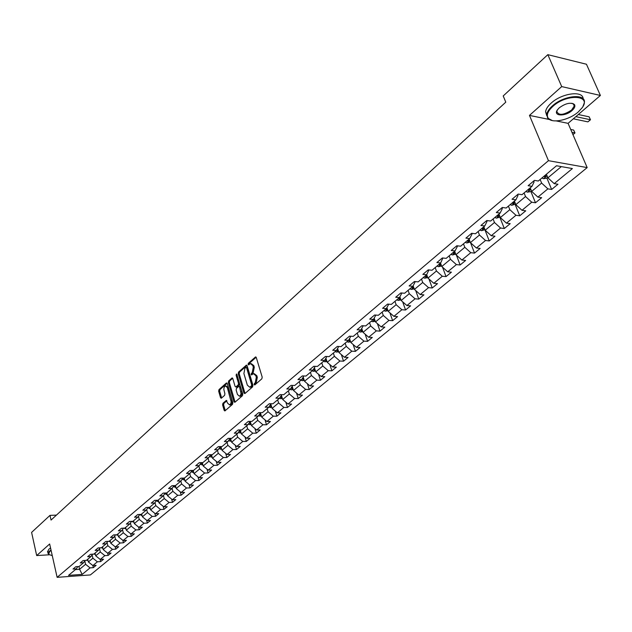 <?xml version="1.0" encoding="UTF-8"?>
<svg xmlns="http://www.w3.org/2000/svg" width="632" height="632" viewBox="0 0 632 632"><rect width="100%" height="100%" fill="white"/><g stroke="black" fill="none" stroke-linecap="round" stroke-linejoin="round"><path stroke-width="0.95" d="M254.096 384.596L254.791 384.959L261.853 378.805L262.193 377.122L256.284 357.546L255.541 356.922L248.321 363.313L248.092 364.474L248.605 364.909L250.446 363.582L252.8 365.588L253.29 367.208L252.223 372.54L251.086 374.5L251.607 374.95L253.44 373.638L255.826 375.669L256.315 377.304L255.241 382.637L254.096 384.596M254.238 373.662L256.837 375.7L257.327 377.336L256.244 382.668L255.336 383.458L255.123 384.667M249.095 364.506L249.324 363.345L248.321 363.313M251.244 363.613L253.811 365.628L254.293 367.247L253.227 372.572L252.097 374.563M222.922 403.319L222.606 404.93L224.147 410.31L224.866 410.95L232.505 404.362L232.829 402.734L227.251 383.529L226.319 383.032L218.98 389.604L218.664 391.208L220.521 397.654L221.224 398.286L224.581 395.379L224.905 393.768L223.791 389.304L224.313 386.903L225.427 385.899L227.323 387.574L231.17 401.905L230.656 403.872L229.55 404.875L227.615 403.169L226.288 400.419L222.922 403.319L223.918 403.335L223.602 404.938L225.284 410.65M49.659 543.978L36.68 555.567L31.6 532.397L49.991 515.38L51.05 520.065L505.782 102.163L503.214 95.946L547.833 54.66L561.714 86.592L529.466 115.403L548.457 160.678L57.125 577.34L49.659 543.978M243.92 393.065L244.884 393.586L252.595 386.871L252.926 385.204L247.128 365.738L246.393 365.114L238.541 372.074L238.217 373.717L243.92 393.065L245.066 393.42M242.459 395.695L234.891 402.292L233.943 401.77L228.35 382.542L228.673 380.922L232.086 377.936L232.797 378.56L235.08 386.35L235.807 386.982L238.169 384.967L238.501 383.324L236.107 375.195L236.502 373.962L242.783 394.052L242.459 395.695M548.457 160.678L587.175 167.591L90.384 574.938L57.125 577.34M92.841 565.529L93.339 567.654L96.151 565.332L92.872 565.553L97.399 561.808L100.686 561.595L103.545 559.233L100.251 559.446L104.849 555.639L108.151 555.433L111.05 553.039L107.748 553.245L112.425 549.374L115.735 549.176L118.69 546.735L115.372 546.933L120.12 542.999L123.445 542.809L126.447 540.336L123.114 540.526L127.941 536.529L131.282 536.347L134.332 533.827L130.982 534.008L135.896 529.94L139.245 529.774L142.35 527.214L138.985 527.38L143.978 523.249L147.351 523.091L150.495 520.484L147.122 520.642L152.201 516.439L155.583 516.289L158.79 513.642L155.401 513.792L160.567 509.518L163.957 509.376L167.219 506.69L163.822 506.825L169.068 502.472L172.481 502.345L175.799 499.612L172.378 499.73L177.726 495.306L181.147 495.196L184.52 492.407L181.092 492.518L186.527 488.015L189.971 487.912L193.4 485.084L189.956 485.178L195.493 480.597L198.946 480.51L202.438 477.626L198.977 477.713L204.61 473.044L208.078 472.973L211.633 470.034L208.165 470.105L213.9 465.357L217.376 465.302L220.995 462.308L217.511 462.371L223.349 457.536L226.841 457.489L230.53 454.448L227.03 454.487L232.979 449.565L236.479 449.534L240.239 446.437L236.724 446.461L242.783 441.452L246.298 441.428L250.122 438.276L246.599 438.284L252.768 433.181L256.3 433.181L260.194 429.965L256.655 429.958L262.944 424.759L266.491 424.767L270.457 421.497L266.909 421.473L273.308 416.172L276.871 416.204L280.916 412.862L277.353 412.83L283.879 407.427L287.449 407.474L291.573 404.069L287.995 404.014L294.646 398.508L298.233 398.571L302.436 395.103L298.849 395.032L305.627 389.415L309.23 389.502L313.512 385.962L309.909 385.868L316.829 380.14L320.44 380.251L324.808 376.64L321.198 376.53L328.253 370.684L331.871 370.81L336.335 367.137L332.709 366.995L339.905 361.038L343.539 361.188L348.09 357.435L344.448 357.278L351.795 351.195L355.437 351.368L360.082 347.537L356.432 347.355L363.929 341.146L367.587 341.343L372.319 337.433L368.661 337.227L376.317 330.892L379.982 331.113L384.817 327.123L381.143 326.894L388.957 320.424L392.638 320.669L397.575 316.593L393.894 316.34L401.873 309.735L405.562 310.004L410.61 305.841L406.913 305.556L415.066 298.81L418.763 299.11L423.914 294.86L420.217 294.544L428.543 287.655L432.248 287.979L437.518 283.634L433.805 283.294L442.313 276.247L446.034 276.603L451.414 272.163L447.693 271.8L456.391 264.595L460.12 264.982L465.618 260.439L461.889 260.044L470.785 252.682L474.521 253.1L480.146 248.455L476.409 248.02L485.51 240.492L489.247 240.942L494.998 236.194L491.254 235.728L500.56 228.026L504.312 228.515L510.198 223.657L506.445 223.151L515.973 215.275L519.725 215.796L525.745 210.827L521.993 210.29L531.733 202.216L535.494 202.777L541.663 197.69L537.903 197.113L547.881 188.857L551.641 189.458L557.953 184.244L554.185 183.628L572.387 168.562L556.492 165.758L538.306 181.021L534.443 180.389L528.139 185.697L532.002 186.314L534.103 181.858L533.74 180.981M93.339 567.654L90.068 567.884L82.207 574.385L68.532 575.365L76.33 568.824L73.004 569.053L75.785 566.714L79.111 566.485L83.606 562.717L80.264 562.938L83.084 560.56L86.434 560.347L90.992 556.516L87.643 556.729L90.51 554.311L93.868 554.098L98.505 550.211L95.14 550.409L98.055 547.952L101.428 547.754L106.144 543.797L102.755 543.994L105.726 541.498L109.115 541.308L113.91 537.279L110.505 537.469L113.523 534.925L116.928 534.743L121.802 530.659L118.382 530.833L121.447 528.249L124.867 528.076L129.829 523.92L126.392 524.078L129.513 521.455L132.949 521.297L137.989 517.063L134.545 517.221L137.713 514.551L141.165 514.401L146.292 510.095L142.832 510.237L146.055 507.52L149.523 507.385L154.737 503.009L151.261 503.135L154.548 500.37L158.024 500.244L163.333 495.788L159.849 495.907L163.182 493.094L166.682 492.984L172.078 488.449L168.578 488.552L171.975 485.692L175.483 485.589L180.981 480.976L177.466 481.071L180.926 478.155L184.449 478.069L190.042 473.368L186.511 473.447L190.035 470.477L193.574 470.406L199.27 465.626L195.722 465.689L199.309 462.663L202.864 462.608L208.663 457.742L205.1 457.789L208.758 454.708L212.32 454.669L218.23 449.708L214.659 449.739L218.38 446.603L221.958 446.579L227.978 441.523L224.392 441.547L228.176 438.347L231.778 438.339L237.909 433.189L234.306 433.197L238.169 429.942L241.78 429.942L248.028 424.696L244.41 424.68L248.344 421.37L251.971 421.386L258.338 416.038L254.704 416.006L258.717 412.633L262.359 412.664L268.845 407.221L265.203 407.166L269.295 403.722L272.945 403.777L279.565 398.223L275.908 398.152L280.079 394.637L283.744 394.716L290.491 389.051L286.817 388.957L291.075 385.378L294.749 385.473L301.638 379.69L297.948 379.587L302.293 375.929L305.983 376.048L313.006 370.147L309.309 370.02L313.733 366.291L317.438 366.426L324.611 360.414L320.898 360.256L325.417 356.448L329.13 356.614L336.445 350.476L332.724 350.294L337.338 346.415L341.067 346.597L348.532 340.332L344.796 340.127L349.504 336.161L353.248 336.374L360.872 329.975L357.12 329.746L361.931 325.693L365.683 325.93L373.473 319.397L369.704 319.144L374.618 315.005L378.386 315.265L386.342 308.59L382.565 308.313L387.582 304.087L391.358 304.379L399.487 297.553L395.703 297.253L400.83 292.932L404.622 293.248L412.917 286.28L409.125 285.94L414.371 281.524L418.171 281.872L426.655 274.746L422.848 274.383L428.204 269.872L432.019 270.251L440.694 262.967L436.878 262.564L442.361 257.951L446.176 258.362L455.048 250.912L451.224 250.485L456.833 245.761L460.657 246.203L469.734 238.58L465.903 238.122L471.638 233.287L475.477 233.769L484.76 225.972L480.92 225.474L486.79 220.528L490.637 221.042L500.141 213.063L496.294 212.526L502.298 207.462L506.153 208.015L515.886 199.846L512.031 199.27L518.177 194.087L522.04 194.68L532.002 186.314M92.098 554.857L92.88 558.19L88.369 561.951L87.737 559.249M88.369 561.951L92.872 565.553M92.88 558.19L97.399 561.808M83.606 562.717L85.13 560.426M99.516 548.687L100.298 551.981L95.716 555.812L95.076 553.087M95.716 555.812L100.251 559.446M100.298 551.981L104.849 555.639M90.992 556.516L92.549 554.185M107.053 542.422L107.835 545.685L103.182 549.571L102.526 546.83M103.182 549.571L107.748 553.245M107.835 545.685L112.425 549.374M98.505 550.211L100.077 547.833M114.716 536.047L115.506 539.278L110.774 543.228L110.102 540.471M110.774 543.228L115.372 546.933M115.506 539.278L120.12 542.999M106.144 543.797L107.74 541.379M122.505 529.577L123.295 532.768L118.484 536.781L117.805 534.008M118.484 536.781L123.114 540.526M123.295 532.768L127.941 536.529M113.91 537.279L115.522 534.822M130.429 522.996L131.211 526.148L126.321 530.232L125.634 527.443M126.321 530.232L130.982 534.008M131.211 526.148L135.896 529.94M121.802 530.659L123.438 528.147M138.479 516.312L139.261 519.417L134.292 523.572L133.589 520.76M134.292 523.572L138.985 527.38M139.261 519.417L143.978 523.249M129.829 523.92L131.488 521.368M146.671 509.511L147.454 512.568L142.398 516.794L141.679 513.966M142.398 516.794L147.122 520.642M147.454 512.568L152.201 516.439M137.989 517.063L139.68 514.464M155.006 502.598L155.78 505.608L150.637 509.906L149.91 507.062M150.637 509.906L155.401 513.792M155.78 505.608L160.567 509.518M146.292 510.095L148.006 507.441M163.475 495.567L164.249 498.522L159.019 502.898L158.276 500.031M159.019 502.898L163.822 506.825M164.249 498.522L169.068 502.472M154.737 503.009L156.475 500.299M172.102 488.418L172.868 491.325L167.551 495.772L166.793 492.889M167.551 495.772L172.378 499.73M172.868 491.325L177.726 495.306M163.333 495.788L165.102 493.031M180.863 481.078L181.637 483.993L176.225 488.52L175.451 485.589M176.225 488.52L181.092 492.518M181.637 483.993L186.527 488.015M172.078 488.449L173.871 485.637M189.774 473.597L190.564 476.528L185.058 481.134L184.228 478.069M185.058 481.134L189.956 485.178M190.564 476.528L195.493 480.597M180.981 480.976L182.798 478.108M198.843 465.989L199.649 468.936L194.04 473.629L193.163 470.413M194.04 473.629L198.977 477.713M199.649 468.936L204.61 473.044M190.042 473.368L191.891 470.445M208.07 458.239L208.9 461.21L203.188 465.982L202.256 462.616M203.188 465.982L208.165 470.105M208.9 461.21L213.9 465.357M199.27 465.626L201.142 462.64M217.471 450.347L218.309 453.334L212.494 458.2L211.515 454.677M212.494 458.2L217.511 462.371M218.309 453.334L223.349 457.536M208.663 457.742L210.567 454.684M227.038 442.313L227.899 445.323L221.982 450.268L220.939 446.587M221.982 450.268L227.03 454.487M227.899 445.323L232.979 449.565M218.23 449.708L220.165 446.595M236.787 434.129L237.664 437.162L231.636 442.203L230.53 438.339M231.636 442.203L236.724 446.461M237.664 437.162L242.783 441.452M227.978 441.523L229.937 438.347M246.717 425.794L247.61 428.844L241.471 433.979L240.294 429.942M241.471 433.979L246.599 438.284M247.61 428.844L252.768 433.181M237.909 433.189L239.899 429.942M256.837 417.302L257.745 420.375L251.489 425.605L250.24 421.378M251.489 425.605L256.655 429.958M257.745 420.375L262.944 424.759M248.028 424.696L250.043 421.378M267.146 408.651L268.071 411.74L261.695 417.073L260.384 412.664L258.338 416.038M261.695 417.073L266.909 421.473M268.071 411.74L273.308 416.172M277.653 399.827L278.601 402.94L272.1 408.375L270.78 404.006M272.1 408.375L277.353 412.83M278.601 402.94L283.879 407.427M268.845 407.221L270.93 403.745M288.358 390.837L289.33 393.973L282.702 399.511L281.374 395.182M282.702 399.511L287.995 404.014M289.33 393.973L294.646 398.508M279.565 398.223L281.682 394.676M299.276 381.673L300.263 384.833L293.509 390.481L292.182 386.192M293.509 390.481L298.849 395.032M300.263 384.833L305.627 389.415M290.491 389.051L292.64 385.417M310.415 372.327L311.426 375.503L304.529 381.262L303.202 377.035M304.529 381.262L309.909 385.868M311.426 375.503L316.829 380.14M301.638 379.69L303.818 375.977M321.767 362.792L322.802 365.991L315.771 371.869L314.436 367.69M315.771 371.869L321.198 376.53M322.802 365.991L328.253 370.684M313.006 370.147L315.218 366.347M333.356 353.067L334.407 356.29L327.234 362.286L325.907 358.162M327.234 362.286L332.709 366.995M334.407 356.29L339.905 361.038M324.611 360.414L326.855 356.511M345.175 343.144L346.249 346.391L338.934 352.506L337.607 348.453M338.934 352.506L344.448 357.278M346.249 346.391L351.795 351.195M336.445 350.476L338.728 346.478M357.238 333.017L358.344 336.287L350.871 342.528L349.543 338.539M350.871 342.528L356.432 347.355M358.344 336.287L363.929 341.146M348.532 340.332L350.847 336.24M369.554 322.675L370.676 325.97L363.052 332.345L361.733 328.435M363.052 332.345L368.661 337.227M370.676 325.97L376.317 330.892M360.872 329.975L363.218 325.78M382.131 312.121L383.276 315.439L375.495 321.949L374.176 318.117M375.495 321.949L381.143 326.894M383.276 315.439L388.957 320.424M373.473 319.397L375.858 315.092M394.968 301.346L396.146 304.687L388.198 311.331L386.887 307.587M388.198 311.331L393.894 316.34M396.146 304.687L401.873 309.735M386.342 308.59L388.759 304.174M408.082 290.333L409.283 293.698L401.162 300.484L399.874 296.835M401.889 293.019L399.487 297.553M401.162 300.484L406.913 305.556M409.283 293.698L415.066 298.81M421.489 279.091L422.713 282.472L414.418 289.409L413.146 285.862M415.248 281.611L412.917 286.28M414.418 289.409L420.217 294.544M422.713 282.472L428.543 287.655M435.179 267.597L436.436 271.002L427.959 278.096L426.703 274.659M428.899 269.943L426.655 274.746M427.959 278.096L433.805 283.294M436.436 271.002L442.313 276.247M449.178 255.842L450.458 259.278L441.792 266.522L440.528 263.102M442.85 258.006L440.694 262.967M441.792 266.522L447.693 271.8M450.458 259.278L456.391 264.595M463.485 243.833L464.804 247.294L455.941 254.704L454.645 251.252M457.11 245.793L457.355 246.433L455.048 250.912M455.941 254.704L461.889 260.044M464.804 247.294L470.785 252.682M478.124 231.549L479.467 235.033L470.406 242.609L469.078 239.141M471.693 233.295L472.001 234.109L469.734 238.58M470.406 242.609L476.409 248.02M479.467 235.033L485.51 240.492M493.086 218.98L494.469 222.496L485.202 230.245L483.836 226.746M486.656 220.639L486.988 221.5L484.76 225.972M485.202 230.245L491.254 235.728M494.469 222.496L500.56 228.026M508.404 206.127L509.819 209.658L500.331 217.59L498.94 214.074M501.982 207.731L502.329 208.592L500.141 213.063M500.331 217.59L506.445 223.151M509.819 209.658L515.973 215.275M524.086 192.965L525.532 196.528L515.823 204.65L514.393 201.095M517.671 194.514L518.027 195.383L515.886 199.846M515.823 204.65L521.993 210.29M525.532 196.528L531.733 202.216M540.131 179.496L541.616 183.083L531.678 191.393L530.208 187.823M531.678 191.393L537.903 197.113M541.616 183.083L547.881 188.857M561.319 166.611L547.904 177.829L546.404 174.227M547.904 177.829L554.185 183.628M556.263 120.917L568.081 123.351L600.4 95.464L561.714 86.592M600.4 95.464L586.457 64.243L547.833 54.66M36.68 555.567L49.146 554.809M568.081 123.351L587.175 167.591M56.438 515.112L49.991 515.38M78.937 566.501L79.577 569.306L85.581 564.289L84.799 560.932M75.421 569.59L79.577 569.306L82.207 574.385M85.581 564.289L90.068 567.884M76.33 568.824L77.839 566.572M546.854 177.963L551.641 189.458M530.825 191.37L535.494 202.777M515.167 204.468L519.725 215.796M499.857 217.266L504.312 228.515M484.902 229.779L489.247 240.942M470.556 242.751L474.521 253.1M456.399 255.115L460.12 264.982M442.542 267.194L446.034 276.603M428.97 278.996L432.248 287.979M415.682 290.53L418.763 299.11M402.663 301.804L405.562 310.004M389.905 312.832L392.638 320.669M377.407 323.623L379.982 331.113M365.154 334.178L367.587 341.343M353.146 344.503L355.437 351.368M341.375 354.615L343.539 361.188M329.833 364.522L331.871 370.81M318.512 374.223L320.44 380.251M307.405 383.727L309.23 389.502M296.511 393.041L298.233 398.571M285.822 402.165L287.449 407.474M275.331 411.116L276.871 416.204M265.029 419.885L266.491 424.767M254.917 428.496L256.3 433.181M244.995 436.941L246.298 441.428M235.246 445.22L236.479 449.534M225.671 453.349L226.841 457.489M216.263 461.328L217.376 465.302M207.027 469.165L208.078 472.973M197.942 476.852L198.946 480.51M189.023 484.404L189.971 487.912M180.254 491.822L181.147 495.196M171.627 499.114L172.481 502.345M163.151 506.279L163.957 509.376M154.816 513.318L155.583 516.289M146.624 520.231L147.351 523.091M138.558 527.033L139.245 529.774M130.626 533.716L131.282 536.347M122.829 540.289L123.445 542.809M115.15 546.759L115.735 549.176M107.59 553.119L108.151 555.433M100.156 559.375L100.686 561.595M529.466 115.403L549.24 119.472M256.15 357.238L249.324 363.345M246.993 365.43L239.544 372.106L239.212 373.749L244.924 393.088M251.418 385.978L251.655 384.817L246.567 367.737L246.053 367.303L244.947 368.235L243.897 373.52L247.349 385.165L249.727 387.211L251.418 385.978L252.421 386.002L252.658 384.841L251.655 384.817M246.227 367.303L247.57 367.777L252.658 384.841M249.956 387.219L251.473 386.831L250.47 386.808M252.421 386.002L251.473 386.831M232.671 378.26L229.669 380.946L229.345 382.573L235.088 402.118M236.573 387.005L239.173 384.991L239.496 383.355L237.111 375.226L236.107 375.195M237.071 374.642L237.111 375.226M237.458 394.479L239.417 396.185L240.365 395.474L241.045 393.61L239.568 386.974L238.841 386.342L236.471 388.356L236.147 389.991L237.458 394.479M239.797 396.193L241.148 395.75L241.969 394.06L241.89 391.492L240.887 391.469M239.078 386.35L240.571 386.997L241.89 391.492M226.872 400.735L223.918 403.335M229.945 404.883L231.257 404.44L232.062 402.774L231.983 400.23L230.988 400.214M226.027 385.915L228.318 387.598L231.983 400.23M227.125 383.221L219.976 389.628L219.66 391.232L221.642 397.986M547.675 177.276L546.601 178.169L543.496 178.698L541.924 177.987M543.907 176.32L544.634 176.755L546.198 176.091L545.163 175.269M573.342 118.808L587.894 121.865L590.407 119.725L589.127 116.825L578.312 114.518M575.847 116.651L590.486 119.756L587.894 121.865M589.127 116.825L590.486 119.756M578.335 111.88L582.167 107.724C591.955 94.942 566.533 93.576 552.842 106.397C547.739 111.161 546.214 115.119 548.268 118.279C551.933 123.785 569.25 120.072 578.335 111.88M552.328 120.57L547.683 118.121L546.775 114.503C547.162 111.809 549.018 108.957 552.36 105.947C563.736 95.266 586.401 93.141 584.323 102.811L582.949 106.468M572.047 110.529C565.237 116.809 552.652 116.217 557.479 109.778L559.296 107.788C565.687 103.229 570.736 102.139 574.425 104.501C575.46 106.129 574.662 108.135 572.047 110.529M557.313 110.023L556.824 111.469C558.656 115.68 563.57 115.214 571.573 110.079L574.251 106.042L573.832 104.351L571.936 103.269M546.743 115.632L545.582 111.706C545.961 109.004 547.818 106.144 551.151 103.135C561.816 93.109 583.202 90.289 583.131 98.813M51.113 550.488L49.588 551.594L48.68 554.414L52.266 555.623M49.17 554.825L48 553.3L49.257 551.333L51.018 550.069M47.692 551.91L48.798 549.271L50.56 548.007M531.449 190.848L530.524 191.622L527.436 192.152L525.879 191.457M527.815 189.837L528.534 190.256L530.066 189.608L529.039 188.81M573.651 130.058L575.002 132.941L572.947 134.624L574.899 132.933L573.651 130.058L570.72 129.465M571.968 132.349L575.002 132.941M515.601 204.104L511.754 205.297L510.198 204.618M512.086 203.03L512.813 203.441L514.322 202.817L513.287 202.027M500.117 217.053L496.428 218.135L494.88 217.479M496.728 215.923L497.447 216.326L498.932 215.717L497.898 214.943M484.989 229.708L481.45 230.688L479.909 230.048M481.718 228.531L482.429 228.926L483.891 228.334L482.856 227.567M470.2 242.08L466.811 242.957L465.271 242.333M467.04 240.847L467.743 241.234L469.181 240.658L468.154 239.915M455.743 254.175L452.488 254.957L450.964 254.348M452.686 252.895L453.389 253.274L454.803 252.713L453.776 251.978M441.602 266.001L438.482 266.696L436.957 266.096M438.648 264.682L439.351 265.053L440.741 264.508L439.722 263.781M427.769 277.574L424.775 278.175L423.266 277.598M424.917 276.208L425.613 276.571L426.987 276.042L425.96 275.331M414.229 288.879L411.369 289.417L409.86 288.848M411.479 287.489L412.167 287.844L413.518 287.331L412.498 286.628M400.957 299.908L398.239 300.413L396.738 299.86M398.326 298.533L399.013 298.881L400.34 298.375L399.329 297.688M387.977 310.691L385.386 311.181L383.901 310.644M387.4 309.056L386.389 308.495M385.449 309.34L386.128 309.688L387.392 309.04M375.258 321.261L372.801 321.728L371.324 321.198M374.673 319.555L373.67 319.034M372.841 319.926L374.784 319.879M362.808 331.61L360.477 332.061L359 331.539M362.223 329.888L361.212 329.359M360.485 330.291L362.373 330.315M350.61 341.746L348.398 342.181L346.928 341.675M349.986 340L349.014 339.479M348.39 340.451L350.207 340.522M338.665 351.684L336.564 352.095L335.102 351.597M338.096 349.962L337.061 349.393M336.5 350.381L338.278 350.515M326.957 361.425L324.967 361.812L323.513 361.33M326.404 359.703L325.362 359.11M324.801 360.082L326.594 360.303M315.487 370.968L313.598 371.34L312.153 370.865M314.933 369.254L313.891 368.638M313.33 369.594L315.139 369.894M304.237 380.33L302.452 380.685L301.014 380.219M303.7 378.615L302.641 377.976M302.096 378.916L303.913 379.295M293.209 389.502L291.518 389.841L290.088 389.391M292.679 387.795L291.621 387.139L292.063 388.577L292.9 388.506M291.075 388.064L292.063 388.577M282.393 398.508L279.376 398.381M281.872 396.801L280.813 396.122M280.268 397.038L282.093 397.536M271.784 407.34L268.861 407.206M271.27 405.633L270.212 404.938M269.674 405.839L271.499 406.4M261.372 415.998L258.472 415.817M260.866 414.308L259.815 413.597M259.286 414.474L261.103 415.09M251.165 424.507L248.281 424.277M250.667 422.808L249.616 422.081M249.087 422.95L250.904 423.614M241.14 432.849L238.28 432.58M240.65 431.158L239.607 430.416M239.086 431.269L240.887 431.98M231.304 441.041L228.468 440.725M230.822 439.358L229.779 438.6M229.266 439.445L231.059 440.188M221.642 449.091L218.838 448.728M221.168 447.409L220.133 446.642M219.62 447.464L221.405 448.254M212.162 456.991L209.382 456.588M211.688 455.309L210.819 454.684M210.156 455.34L211.933 456.162M202.848 464.749L200.099 464.307M202.382 463.074L201.727 462.624M200.865 463.082L202.619 463.935M193.7 472.373L190.975 471.891M193.242 470.698L192.807 470.421M191.733 470.682L193.479 471.567M184.71 479.862L182.016 479.348M182.767 478.155L184.497 479.064M175.886 487.225L173.215 486.672M174.1 485.629L175.672 486.435M167.204 494.461L164.565 493.868M165.631 493.015L166.998 493.671M158.679 501.571L156.065 500.947M157.329 500.268L158.474 500.781M150.29 508.555L147.706 507.899M149.176 507.401L150.092 507.773M142.05 515.428L139.498 514.74M141.173 514.393L141.852 514.646M133.945 522.19L131.424 521.471M133.115 521.163L133.708 521.392L133.55 520.792M125.973 528.834L123.54 528.147M125.183 527.815L125.768 528.044L125.626 527.443M118.137 535.375L115.901 534.798M117.386 534.364L117.947 534.585M110.426 541.806L108.396 541.347M109.707 540.802L110.237 541.008M102.842 548.142L101.025 547.778M102.163 547.138L102.653 547.336M95.377 554.367L93.789 554.106M94.729 553.379L95.187 553.561M88.03 560.497L86.537 560.26M87.421 559.518L87.84 559.683M256.244 382.668L255.241 382.637M257.327 377.336L256.315 377.304M256.837 375.7L255.826 375.669M252.326 373.37L251.315 373.338M253.227 372.572L252.223 372.54M254.293 367.247L253.29 367.208M253.811 365.628L252.8 365.588M256.039 357.088L255.296 357.056M255.336 383.458L254.333 383.434M239.212 373.749L238.217 373.717M239.544 372.106L238.541 372.074M246.875 365.272L246.156 365.249M247.57 367.777L246.567 367.737M234.938 401.786L233.943 401.77M229.345 382.573L228.35 382.542M229.669 380.946L228.673 380.922M232.544 378.086L231.857 378.062M237.032 386.887L236.028 386.863M239.173 384.991L238.169 384.967M239.496 383.355L238.501 383.324M240.571 386.997L239.568 386.974M226.722 400.554L226.074 400.546M228.318 387.598L227.323 387.574M221.508 397.678L220.521 397.654M219.66 391.232L218.664 391.208M219.976 389.628L218.98 389.604M226.991 383.047L226.319 383.032M225.142 410.318L224.147 410.31M223.602 404.938L222.606 404.93M543.575 178.682L547.051 175.775M544.31 175.98L544.634 176.755M527.515 192.136L530.841 189.355M528.226 189.489L528.534 190.256M511.833 205.282L515.009 202.619M512.505 202.682L512.813 203.441M496.507 218.127L499.541 215.583M497.147 215.575L497.447 216.326M481.529 230.672L484.42 228.247M482.137 228.176L482.429 228.926M466.882 242.949L469.647 240.634M467.459 240.492L467.743 241.234M452.559 254.949L455.198 252.737M453.112 252.539L453.389 253.274M438.553 266.68L441.073 264.571M439.082 264.318L439.351 265.053M424.854 278.167L427.248 276.152M425.344 275.844L425.613 276.571M411.44 289.401L413.723 287.489M411.914 287.125L412.167 287.844M398.31 300.405L400.49 298.581M398.76 298.162L399.013 298.881M385.457 311.173L387.535 309.435M385.883 308.977L386.128 309.688M372.872 321.72L374.847 320.061M373.275 319.555L373.52 320.266M360.548 332.045L362.42 330.473M360.912 329.888L361.164 330.623M348.469 342.165L350.254 340.672M348.769 339.905L349.062 340.774M336.635 352.079L338.333 350.665M336.872 349.725L337.204 350.721M325.038 361.804L326.641 360.453M325.219 359.355L325.575 360.469M313.67 371.332L315.194 370.052M313.796 368.796L314.183 370.028M302.523 380.669L303.96 379.461M302.594 378.062L303.012 379.398M291.589 389.826L292.956 388.688M280.869 398.816L282.156 397.733M280.885 396.185L281.319 397.591M270.346 407.632L271.562 406.605M270.37 405.072L270.773 406.431M260.021 416.275L261.174 415.319M260.044 413.786L260.431 415.106M249.893 424.767L250.975 423.859M249.909 422.342L250.288 423.614M239.947 433.094L240.966 432.248M239.963 430.732L240.326 431.972M230.19 441.278L231.138 440.48M230.198 438.971L230.546 440.172M220.608 449.305L221.492 448.562M220.615 447.061L220.939 448.222M211.191 457.197L212.02 456.502M211.199 455.001L211.515 456.138M201.948 464.939L202.722 464.291M201.948 462.798L202.256 463.904M192.863 472.554L193.582 471.946M192.863 470.461L193.155 471.535M183.944 480.028L184.607 479.475M183.959 478.076L184.212 479.032M175.175 487.375L175.783 486.861M175.222 485.597L175.435 486.395M166.556 494.595L167.117 494.129M166.627 492.984L166.801 493.639M158.079 501.697L158.6 501.263M158.158 500.141L158.316 500.749M149.752 508.673L150.226 508.286M149.816 507.141L149.974 507.749M141.56 515.538L141.987 515.183M141.615 514.021L141.773 514.63M250.73 387.234L249.727 387.211M236.803 387.013L235.807 386.982M240.421 396.209L239.417 396.185M230.546 404.891L229.55 404.875M545.582 111.706L546.775 114.503M574.251 106.042L573.184 103.609M573.832 104.351L574.425 104.501M548.268 118.279L547.683 118.121M47.542 551.246L48 553.3"/></g></svg>
